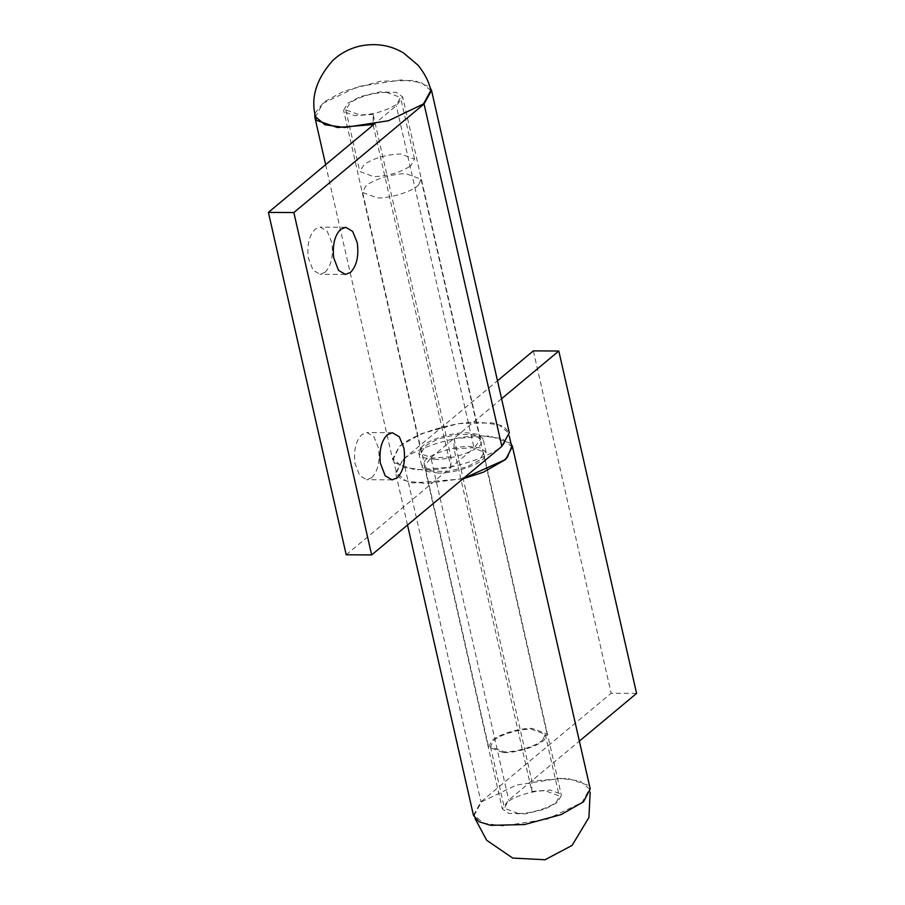 <?xml version="1.0" encoding="UTF-8"?>
<svg xmlns="http://www.w3.org/2000/svg" width="905" height="905" viewBox="0 0 905 905"><rect width="100%" height="100%" fill="white"/><g stroke="black" fill="none" stroke-linecap="round" stroke-linejoin="round"><path stroke-width="0.68" stroke-dasharray="4.53 3.39" d="M409.252 166.78L411.017 165.445L414.524 159.076L400.723 153.986C386.401 154.472 374.218 157.968 364.172 164.461L359.794 171.509L373.595 176.611C387.069 176.226 398.958 172.957 409.252 166.78M386.718 92.355C372.408 92.842 360.224 96.337 350.167 102.831L345.789 109.89L359.59 114.98C373.075 114.607 384.953 111.326 395.247 105.15L397.012 103.815L400.519 97.446L386.718 92.355M430.803 90.568L421.368 82.559L401.73 79.844L357.814 86.597L322.893 103.351L315.517 116.768M504.232 443.552C495.476 455.837 448.439 471.267 422.375 469.876L402.725 467.161L393.302 459.152L399.026 447.194C409.286 435.169 454.683 420.893 479.514 422.228L499.164 424.943L508.587 432.952L504.232 443.552M463.303 478.507L425.486 483.575L405.836 480.849L396.413 472.84L402.137 460.883C412.397 448.857 457.794 434.592 482.625 435.927L502.275 438.642L511.698 446.651M435.034 459.321L424.094 457.806L418.845 453.348L422.024 446.685C427.737 439.988 453.02 432.047 466.856 432.782L477.795 434.298L483.044 438.755L480.623 444.66C475.747 451.505 449.547 460.091 435.034 459.321M438.144 473.021L427.205 471.505L421.956 467.037L425.135 460.385C430.859 453.688 456.131 445.735 469.967 446.482L480.906 447.986L486.155 452.455L483.734 458.36C478.858 465.204 452.658 473.79 438.144 473.021M418.811 184.575C414.377 190.797 390.553 198.602 377.362 197.901L362.645 192.471L365.541 186.419C370.733 180.333 393.72 173.104 406.288 173.783L421.006 179.213L418.811 184.575M503.372 752.564L488.655 747.134L491.551 741.082C496.755 734.984 519.73 727.767 532.31 728.434L547.027 733.876L544.821 739.238C540.387 745.46 516.574 753.265 503.372 752.564M510.974 443.473L489.684 435.893L454.084 438.608L454.072 449.05L531.857 791.434L531.869 780.992L567.469 778.277L588.374 785.393L590.218 788.866M531.857 791.434L550.342 790.088L560.749 794.013L561.394 795.416L557.435 802.441L544.686 809.217L525.228 813.878L508.655 813.403L502.298 808.844L508.689 800.054L579.37 741.127M473.473 815.394L480.94 801.807L611.147 693.253L636.588 693.411M462.84 478.892L412.861 482.953L401.187 479.345L395.689 473.01L403.155 459.423L497.501 380.767M454.072 449.05L472.546 447.704L482.953 451.629L483.609 453.032L479.639 460.057L466.901 466.833L447.432 471.494L430.871 471.019L424.502 466.46L430.904 457.67L508.689 800.054M501.585 398.743L430.904 457.67M454.084 438.608L531.869 780.992M533.35 350.869L611.147 693.253M325.031 272.281C331.287 265.765 333.549 255.855 331.807 242.551L327.203 231.228L320.28 227.144L315.234 229.135C309.25 235.153 306.919 244.644 308.243 257.597L313.062 270.188L319.985 274.283L325.031 272.281M371.706 477.716C377.962 471.188 380.224 461.279 378.471 447.975L373.878 436.663L366.955 432.567L361.898 434.57C355.925 440.588 353.595 450.079 354.907 463.032L359.738 475.623L366.661 479.707L371.706 477.716M314.85 113.351L324.103 101.88L343.719 91.258L380.564 81.235L414.354 80.455L429.932 87.208M450.916 467.184L450.928 456.754L373.143 114.369L373.132 124.8L450.916 467.184L415.316 469.91L394.41 462.794L392.566 459.31L399.297 446.369L421.515 433.642L458.349 423.619L492.139 422.839L503.814 426.459L509.311 432.794M373.143 114.369L354.658 115.704L344.251 111.79L343.606 110.376L347.565 103.351L360.314 96.575L379.772 91.925L396.345 92.389L402.702 96.948L396.311 105.738L373.969 124.37M450.928 456.754L432.454 458.088L422.047 454.174L421.391 452.76L425.361 445.735L438.099 438.959L457.568 434.31L474.13 434.773L480.498 439.344L474.096 448.122L396.311 105.738M346.196 554.776L474.096 448.122M543.136 739.317C538.984 745.154 516.653 752.474 504.277 751.806L490.476 746.716L493.202 741.048C498.067 735.335 519.617 728.559 531.405 729.192L545.206 734.283L543.136 739.317M518.282 813.437L504.481 808.346L507.196 802.667C512.072 796.966 533.611 790.189 545.41 790.823L559.211 795.914L557.141 800.948C552.978 806.774 530.658 814.104 518.282 813.437M503.271 825.96L483.632 823.233L474.197 815.224L481.573 801.819L516.506 785.065L560.41 778.311L580.06 781.026L589.483 789.036L582.107 802.441L547.186 819.195L503.271 825.96M403.155 459.423L480.94 801.807M414.524 159.076L400.519 97.446M345.789 109.89L359.794 171.509M393.302 459.152L396.413 472.84M508.587 432.952L509.311 436.131M418.845 453.348L421.956 467.037M486.155 452.455L483.044 438.755M362.645 192.471L488.655 747.134M421.006 179.213L547.027 733.876M483.609 453.032L561.394 795.416M424.502 466.46L502.298 808.844M407.499 525.036L395.689 473.01M345.439 274.441L319.985 274.283M345.733 227.302L320.28 227.144M392.103 479.865L366.661 479.707M392.408 432.726L366.955 432.567M421.391 452.76L343.606 110.376M480.498 439.344L402.702 96.959M325.63 164.676L392.578 459.31M490.476 746.716L504.481 808.346M545.206 734.283L559.211 795.914M589.483 789.036L590.15 792.441M475.068 818.595L474.197 815.224"/><path stroke-width="1.36" d="M315.517 116.768L324.94 124.777L344.59 127.492L388.494 120.738L423.427 103.985L430.803 90.568C429.128 82.14 424.886 73.701 418.076 65.239L403.46 52.909C390.202 45.046 375.564 42.795 359.545 46.144C349.183 48.689 340.235 53.508 332.678 60.59C316.252 79.165 310.528 97.887 315.517 116.768M509.311 436.131L511.698 446.651L507.343 457.251L504.323 460.057L463.303 478.507M497.501 380.767L533.35 350.869L558.804 351.027L636.588 693.411L579.37 741.127M510.974 443.473L512.422 446.482L590.218 788.866L583.487 801.807L561.281 814.545L524.436 824.568L490.646 825.337L478.971 821.729L473.473 815.394L407.499 525.036M512.422 446.482L505.703 459.423L483.485 472.161L462.84 478.892M558.804 351.027L501.585 398.743M350.484 272.439C356.74 265.923 359.002 256.013 357.249 242.71L352.656 231.386L345.733 227.302L340.687 229.304C334.703 235.311 332.373 244.803 333.696 257.755L338.515 270.346L345.439 274.441L350.484 272.439M397.159 477.874C403.415 471.347 405.666 461.437 403.924 448.133L399.331 436.821L392.408 432.726L387.351 434.728C381.378 440.746 379.048 450.238 380.36 463.19L385.179 475.781L392.103 479.865L397.159 477.874M373.132 124.539L337.531 127.526L316.626 120.41L314.782 116.926L314.85 113.351M429.932 87.208L431.527 90.41L424.06 103.985L293.853 212.551L268.412 212.392L373.969 124.37M431.527 90.41L509.311 432.794L501.845 446.369L371.65 554.935L346.196 554.776L268.412 212.392M371.65 554.935L293.853 212.551M501.845 446.369L424.06 103.985M314.782 116.926L325.63 164.676M590.15 792.441L588.906 817.543L572.073 845.44L545.048 859.75L512.694 858.053L486.675 840.27L475.068 818.595"/></g></svg>
